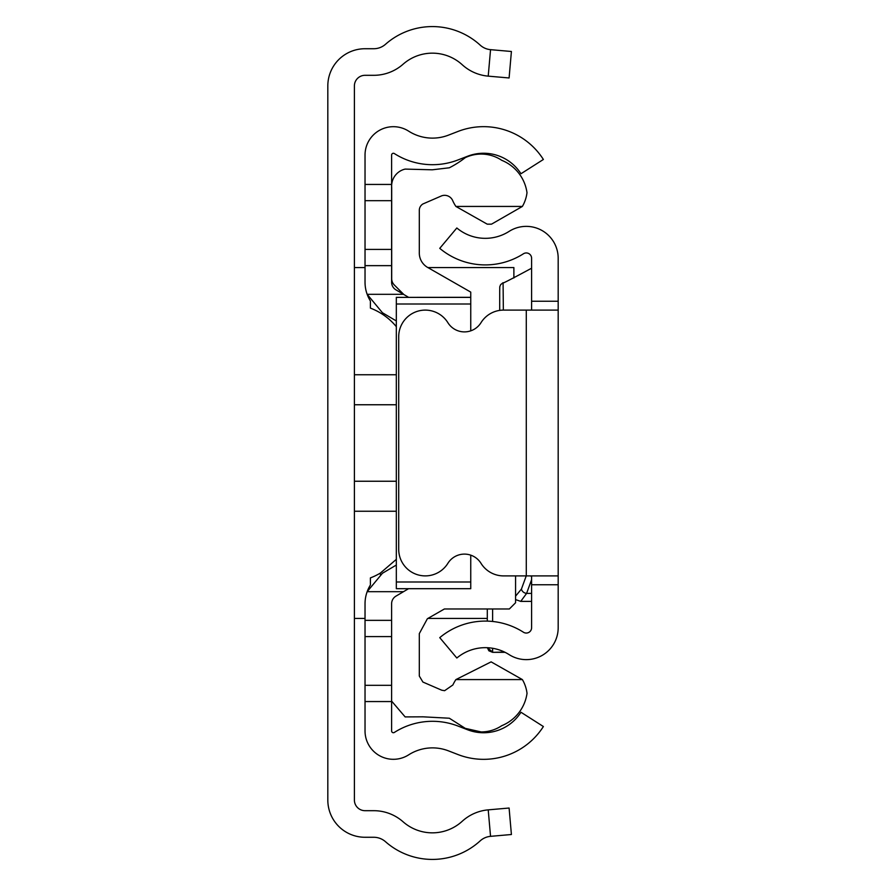 <?xml version="1.0" encoding="UTF-8"?>
<svg xmlns="http://www.w3.org/2000/svg" width="886" height="886" viewBox="0 0 886 886"><rect width="100%" height="100%" fill="white"/><g stroke="black" fill="none" stroke-linecap="round" stroke-linejoin="round"><path stroke-width="1.33" d="M490.545 49.66A17.72 17.72 0 0 1 480.146 45.097A70.88 70.88 0 0 0 385.488 44.3A17.72 17.72 0 0 1 373.759 48.73L365.032 48.73A37.212 37.212 0 0 0 327.82 85.942L327.82 800.058A37.212 37.212 0 0 0 365.032 837.27L373.759 837.27A17.72 17.72 0 0 1 385.488 841.7A70.88 70.88 0 0 0 480.146 840.903A17.72 17.72 0 0 1 490.545 836.34L511.41 834.512L509.096 808.032L488.219 809.859A44.3 44.3 0 0 0 462.226 821.267A44.3 44.3 0 0 1 403.064 821.765A44.3 44.3 0 0 0 373.759 810.69L365.032 810.69A10.632 10.632 0 0 1 354.4 800.058L354.4 85.942A10.632 10.632 0 0 1 365.032 75.31L373.759 75.31A44.3 44.3 0 0 0 403.064 64.235A44.3 44.3 0 0 1 462.226 64.733A44.3 44.3 0 0 0 488.219 76.141L509.096 77.968L511.41 51.488L490.545 49.66L488.219 76.141M513.88 277.971L513.88 267.572L427.883 267.572M365.032 701.557L391.612 701.557L391.612 730.961A1.772 1.772 0 0 0 394.336 732.445A70.88 70.88 0 0 1 458.062 726.077L467.454 729.71A44.3 44.3 0 0 0 520.968 712.255L543.384 726.531A70.88 70.88 0 0 1 457.818 754.484L448.471 750.863A44.3 44.3 0 0 0 408.645 754.85A28.352 28.352 0 0 1 365.032 730.961L365.032 603.765L365.032 620.355L391.612 620.355L391.612 603.765A8.86 8.86 0 0 1 395.964 596.134L403.507 591.682L367.158 591.682A35.44 35.44 0 0 0 365.032 603.765M365.032 282.235L365.032 265.645L365.032 282.235A35.44 35.44 0 0 0 367.158 294.318L403.507 294.318L395.964 289.866A8.86 8.86 0 0 1 391.612 282.235L391.612 155.039A1.772 1.772 0 0 1 394.336 153.555A70.88 70.88 0 0 0 458.062 159.923L467.454 156.29A44.3 44.3 0 0 1 520.968 173.745L543.384 159.469A70.88 70.88 0 0 0 457.818 131.516L448.471 135.137A44.3 44.3 0 0 1 408.645 131.15A28.352 28.352 0 0 0 365.032 155.039L365.032 184.443L391.612 184.443M391.612 265.645L365.032 265.645L365.032 184.443M396.33 326.657A62.242 62.242 0 0 0 370.403 308.118L370.403 300.996A35.44 35.44 0 0 1 367.158 294.318L382.442 312.747L396.33 320.954M408.568 297.308L403.507 294.318M365.032 636.591L391.612 636.591L391.612 620.355L391.612 698.378M391.612 701.557L391.612 685.321L365.032 685.321M380.382 574.571L380.382 573.065A62.242 62.242 0 0 1 370.403 577.893L370.403 585.004A35.44 35.44 0 0 0 367.158 591.682L382.442 573.253L396.33 565.046M403.507 591.682L408.568 588.692M403.85 294.529L394.292 284.971A8.86 8.86 0 0 1 391.701 278.702L391.701 187.644A17.432 17.432 0 0 1 405.146 169.093L432.29 169.802L449.335 167.786A98.59 98.59 0 0 0 465.239 157.675A37.046 37.046 0 0 1 501.753 160.322A41 41 0 0 1 526.993 192.694A35.728 35.728 0 0 1 522.375 206.438L491.52 224.158L489.138 224.202A39.959 39.959 0 0 1 487.222 224.158L455.902 206.438A39.959 39.959 0 0 1 452.879 201.044A8.827 8.827 0 0 0 441.737 195.806L422.91 203.968A7.487 7.487 0 0 0 419.311 209.96L419.311 252.399A16.635 16.635 0 0 0 427.384 267.284L470.754 292.114L470.754 297.375L396.33 297.375L470.754 297.308L470.754 304.009L396.33 304.009L396.33 581.991L470.754 581.991L470.754 555.157M522.386 679.584L455.902 679.584L491.11 661.864L522.386 679.584A35.783 35.783 0 0 1 527.026 693.361A41.144 41.144 0 0 1 501.753 725.689A37.046 37.046 0 0 1 481.164 731.936L465.239 728.347L449.335 718.225L422.921 716.818L405.146 716.918L391.612 701.092M455.902 679.584A39.959 39.959 0 0 0 452.879 684.967L444.617 690.692L441.737 690.205L422.91 682.054L419.311 676.051L419.311 633.612L427.384 618.727L444.418 608.97L509.361 608.97L515.563 602.768L515.563 575.9M470.754 330.843L470.754 304.009M396.33 581.991L396.33 588.692L470.754 588.692L470.754 581.991M470.754 588.692L403.662 588.692M396.33 304.009L396.33 297.308M380.382 573.065L396.33 559.354M455.902 206.438L522.375 206.438M491.054 224.158L487.222 224.158M558.18 486.414L558.18 482.87M531.6 310.1L531.6 301.24L558.18 301.24L558.18 310.1L503.602 310.1A26.58 26.58 0 0 0 481.009 322.67A19.492 19.492 0 0 1 447.873 322.67A26.58 26.58 0 0 0 398.711 336.68L398.711 549.32A26.58 26.58 0 0 0 447.873 563.33A19.492 19.492 0 0 1 481.009 563.33A26.58 26.58 0 0 0 503.602 575.9L558.18 575.9L558.18 584.76L531.6 584.76L531.6 627.731A5.316 5.316 0 0 1 523.427 632.216A70.88 70.88 0 0 0 439.755 637.654L456.833 658.021A44.3 44.3 0 0 1 509.129 654.621A31.896 31.896 0 0 0 558.18 627.731L558.18 584.76M558.18 403.13L558.18 359.716M558.18 301.24L558.18 258.269A31.896 31.896 0 0 0 509.129 231.379A44.3 44.3 0 0 1 456.833 227.979L439.755 248.346A70.88 70.88 0 0 0 523.427 253.784A5.316 5.316 0 0 1 531.6 258.269L531.6 301.24M558.18 310.1L558.18 575.9M531.6 584.76L531.6 575.9M531.6 576.409A5.316 4.375 -160 0 1 530.349 575.9M515.563 596.167L521.444 589.046A5.316 4.375 20 0 0 526.594 593.41L520.746 601.384L531.6 601.384M531.6 268.214C510.037 279.843 500.524 284.672 503.082 282.7L503.348 310.1M487.3 608.97L487.3 621.119L487.3 608.97M499.704 310.388L499.704 291.195L499.704 310.388M490.545 836.34L488.219 809.859M396.33 511.244L354.4 511.244M354.4 481.242L396.33 481.242M354.4 374.756L396.33 374.756M396.33 404.758L354.4 404.758M365.032 200.679L391.612 200.679M365.032 249.409L391.612 249.409M526.284 310.1L526.284 575.9M531.6 593.41L526.594 593.41L531.6 579.677M492.616 621.463L492.616 608.97M492.616 648.275L492.616 652.34L504.566 652.074M492.616 652.074L487.366 647.71L488.862 650.789L492.616 652.34L505.12 652.34M521.444 589.046L526.229 575.9M354.4 618.428L365.032 618.428M427.916 618.428L487.3 618.428M354.4 267.572L365.032 267.572M515.563 599.589L520.746 601.384M503.071 282.7L500.623 284.661L499.782 286.732L499.704 291.195"/></g></svg>
